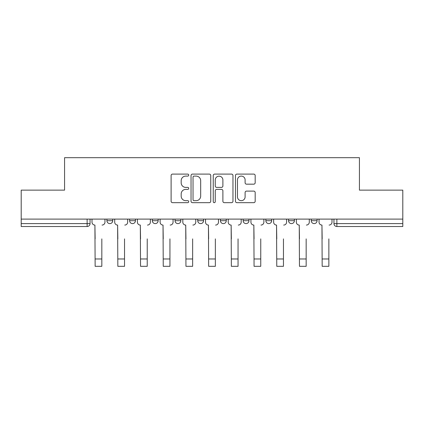 <?xml version="1.0" encoding="UTF-8"?>
<svg xmlns="http://www.w3.org/2000/svg" width="424" height="424" viewBox="0 0 424 424"><rect width="100%" height="100%" fill="white"/><g stroke="black" fill="none" stroke-linecap="round" stroke-linejoin="round"><path stroke-width="0.64" d="M188.717 175.101A1.002 1.002 0 0 0 187.715 174.1L172.536 174.1A1.431 1.431 0 0 0 171.105 175.531L171.105 201.241A1.431 1.431 0 0 0 172.536 202.672L187.715 202.672A1.002 1.002 0 0 0 188.717 201.67A1.002 1.002 0 0 0 187.715 200.674L185.749 200.674A4.574 4.574 0 0 1 181.181 196.1L181.181 193.959A4.574 4.574 0 0 1 185.749 189.385L187.715 189.385A1.002 1.002 0 0 0 188.717 188.388A1.002 1.002 0 0 0 187.715 187.387L185.749 187.387A4.574 4.574 0 0 1 181.181 182.813L181.181 180.672A4.574 4.574 0 0 1 185.749 176.103L187.715 176.103A1.002 1.002 0 0 0 188.717 175.101M288.553 219.097L288.553 220.697L294.373 220.697A2.91 2.91 0 0 1 291.463 223.607A2.91 2.91 0 0 1 288.553 220.697L288.553 219.097M243.143 219.097L243.143 220.697L248.968 220.697A2.91 2.91 0 0 1 246.058 223.607A2.91 2.91 0 0 1 243.143 220.697L243.143 219.097M220.443 219.097L220.443 220.697L226.262 220.697A2.91 2.91 0 0 1 223.353 223.607A2.91 2.91 0 0 1 220.443 220.697L220.443 219.097M175.032 219.097L175.032 220.697L180.857 220.697A2.91 2.91 0 0 1 177.942 223.607A2.91 2.91 0 0 1 175.032 220.697L175.032 219.097M253.748 184.17A1.431 1.431 0 0 0 255.179 182.744L255.179 175.531A1.431 1.431 0 0 0 253.748 174.1L236.894 174.1A1.431 1.431 0 0 0 235.463 175.531L235.463 201.241A1.431 1.431 0 0 0 236.894 202.672L253.748 202.672A1.431 1.431 0 0 0 255.179 201.241L255.179 192.528A1.431 1.431 0 0 0 253.748 191.102L246.535 191.102A1.431 1.431 0 0 0 245.109 192.528L245.109 196.853A3.821 3.821 0 0 1 241.288 200.674A3.821 3.821 0 0 1 237.467 196.853L237.467 179.924A3.821 3.821 0 0 1 241.288 176.103A3.821 3.821 0 0 1 245.109 179.924L245.109 182.744A1.431 1.431 0 0 0 246.535 184.17L253.748 184.17M21.2 219.097L21.2 190.132L64.57 190.132L64.57 157.68L359.43 157.68L359.43 190.132L402.8 190.132L402.8 219.097L21.2 219.097L21.2 223.607L90.042 223.607L90.042 219.097L90.042 223.607A2.91 2.91 0 0 1 87.127 226.517L21.2 226.517L21.2 223.607M210.749 175.531A1.431 1.431 0 0 0 209.323 174.1L192.464 174.1A1.431 1.431 0 0 0 191.038 175.531L191.038 201.241A1.431 1.431 0 0 0 192.464 202.672L209.323 202.672A1.431 1.431 0 0 0 210.749 201.241L210.749 175.531M214.677 174.1L231.536 174.1A1.431 1.431 0 0 1 232.962 175.531L232.962 201.241A1.431 1.431 0 0 1 231.536 202.672L224.323 202.672A1.431 1.431 0 0 1 222.892 201.241L222.892 190.816A1.431 1.431 0 0 0 221.466 189.385L216.68 189.385A1.431 1.431 0 0 0 215.249 190.816L215.249 201.67A1.002 1.002 0 0 1 214.252 202.672A1.002 1.002 0 0 1 213.251 201.67L213.251 175.531A1.431 1.431 0 0 1 214.677 174.1M333.958 219.097L333.958 223.607L402.8 223.607L402.8 226.517L336.873 226.517A2.91 2.91 0 0 1 333.958 223.607L333.958 219.097M402.8 219.097L402.8 223.607M317.078 219.097L317.078 220.697A2.91 2.91 0 0 1 314.168 223.607A2.91 2.91 0 0 1 311.258 220.697L317.078 220.697L317.078 219.097M311.258 219.097L311.258 220.697M294.373 219.097L294.373 220.697M271.673 219.097L271.673 220.697A2.91 2.91 0 0 1 268.758 223.607A2.91 2.91 0 0 1 265.848 220.697L271.673 220.697L271.673 219.097M265.848 219.097L265.848 220.697M248.968 219.097L248.968 220.697L248.968 219.097M226.262 220.697L226.262 219.097L226.262 220.697A2.91 2.91 0 0 1 223.353 223.607M203.557 219.097L203.557 220.697A2.91 2.91 0 0 1 200.647 223.607A2.91 2.91 0 0 1 197.738 220.697A2.91 2.91 0 0 0 200.647 223.607A2.91 2.91 0 0 0 203.557 220.697L203.557 219.097M197.738 219.097L197.738 220.697L203.557 220.697M180.857 219.097L180.857 220.697M158.152 219.097L158.152 220.697A2.91 2.91 0 0 1 155.242 223.607A2.91 2.91 0 0 1 152.327 220.697A2.91 2.91 0 0 0 155.242 223.607A2.91 2.91 0 0 0 158.152 220.697L152.327 220.697L152.327 219.097M129.627 219.097L129.627 220.697L135.447 220.697L135.447 219.097L135.447 220.697A2.91 2.91 0 0 1 132.537 223.607A2.91 2.91 0 0 1 129.627 220.697A2.91 2.91 0 0 0 132.537 223.607M106.922 219.097L106.922 220.697L112.742 220.697L112.742 219.097L112.742 220.697A2.91 2.91 0 0 1 109.832 223.607A2.91 2.91 0 0 1 106.922 220.697A2.91 2.91 0 0 0 109.832 223.607M87.127 219.097L87.127 226.517A2.91 2.91 0 0 0 90.042 223.607M194.038 176.103A1.002 1.002 0 0 0 193.037 177.1L193.037 199.672A1.002 1.002 0 0 0 194.038 200.674L196.105 200.674A4.574 4.574 0 0 0 200.679 196.1L200.679 180.672A4.574 4.574 0 0 0 196.105 176.103L194.038 176.103M222.892 179.993A3.821 3.821 0 0 0 219.07 176.172A3.821 3.821 0 0 0 215.249 179.993L215.249 185.956A1.431 1.431 0 0 0 216.68 187.387L221.466 187.387A1.431 1.431 0 0 0 222.892 185.956L222.892 179.993M92.003 222.149L92.003 219.097L92.003 222.149A2.91 2.91 0 0 0 94.912 225.065L95.135 238.887M94.912 225.065L95.135 266.32L101.829 266.32L101.829 238.887M104.956 222.149L104.956 219.097L104.956 222.149A2.91 2.91 0 0 1 102.046 225.065M101.829 266.32L95.135 266.32M114.708 222.149L114.708 219.097L114.708 222.149A2.91 2.91 0 0 0 117.618 225.065L117.835 238.887M117.618 225.065L117.835 266.32L124.534 266.32L124.534 238.887M127.661 222.149L127.661 219.097L127.661 222.149A2.91 2.91 0 0 1 124.751 225.065M137.413 222.149L137.413 219.097L137.413 222.149A2.91 2.91 0 0 0 140.323 225.065L140.54 238.887M140.323 225.065L140.54 266.32L147.234 266.32L147.234 238.887M150.366 222.149L150.366 219.097L150.366 222.149A2.91 2.91 0 0 1 147.457 225.065M124.534 266.32L117.835 266.32M147.234 266.32L140.54 266.32M160.118 222.149L160.118 219.097L160.118 222.149A2.91 2.91 0 0 0 163.028 225.065L163.245 238.887M163.028 225.065L163.245 266.32L169.939 266.32L169.939 238.887M173.066 222.149L173.066 219.097L173.066 222.149A2.91 2.91 0 0 1 170.157 225.065M182.818 222.149L182.818 219.097L182.818 222.149A2.91 2.91 0 0 0 185.728 225.065L185.951 238.887M185.728 225.065L185.951 266.32L192.644 266.32L192.644 238.887M195.771 222.149L195.771 219.097L195.771 222.149A2.91 2.91 0 0 1 192.862 225.065M205.523 222.149L205.523 219.097L205.523 222.149A2.91 2.91 0 0 0 208.433 225.065L208.65 238.887M208.433 225.065L208.65 266.32L215.35 266.32L215.35 238.887M218.477 222.149L218.477 219.097L218.477 222.149A2.91 2.91 0 0 1 215.567 225.065M169.939 266.32L163.245 266.32M192.644 266.32L185.951 266.32M215.35 266.32L208.65 266.32M228.229 222.149L228.229 219.097L228.229 222.149A2.91 2.91 0 0 0 231.138 225.065L231.356 238.887M231.138 225.065L231.356 266.32L238.049 266.32L238.049 238.887M241.182 222.149L241.182 219.097L241.182 222.149A2.91 2.91 0 0 1 238.272 225.065M238.049 266.32L231.356 266.32M250.934 222.149L250.934 219.097L250.934 222.149A2.91 2.91 0 0 0 253.844 225.065L254.061 238.887M253.844 225.065L254.061 266.32L260.755 266.32L260.755 238.887M263.882 222.149L263.882 219.097L263.882 222.149A2.91 2.91 0 0 1 260.972 225.065M260.755 266.32L254.061 266.32M273.634 222.149L273.634 219.097L273.634 222.149A2.91 2.91 0 0 0 276.543 225.065L276.766 238.887M276.543 225.065L276.766 266.32L283.46 266.32L283.46 238.887M286.587 222.149L286.587 219.097L286.587 222.149A2.91 2.91 0 0 1 283.677 225.065M283.46 266.32L276.766 266.32M296.339 222.149L296.339 219.097L296.339 222.149A2.91 2.91 0 0 0 299.249 225.065L299.466 238.887M299.249 225.065L299.466 266.32L306.165 266.32L306.165 238.887M309.292 222.149L309.292 219.097L309.292 222.149A2.91 2.91 0 0 1 306.382 225.065M306.165 266.32L299.466 266.32M319.044 222.149L319.044 219.097L319.044 222.149A2.91 2.91 0 0 0 321.954 225.065L322.171 238.887M321.954 225.065L322.171 266.32L328.865 266.32L328.865 238.887M331.997 222.149L331.997 219.097L331.997 222.149A2.91 2.91 0 0 1 329.088 225.065M328.865 266.32L322.171 266.32M336.873 219.097L336.873 226.517M101.829 258.974L95.135 258.974M124.534 258.974L117.835 258.974M147.234 258.974L140.54 258.974M169.939 258.974L163.245 258.974M192.644 258.974L185.951 258.974M215.35 258.974L208.65 258.974M238.049 258.974L231.356 258.974M260.755 258.974L254.061 258.974M283.46 258.974L276.766 258.974M306.165 258.974L299.466 258.974M328.865 258.974L322.171 258.974"/></g></svg>
